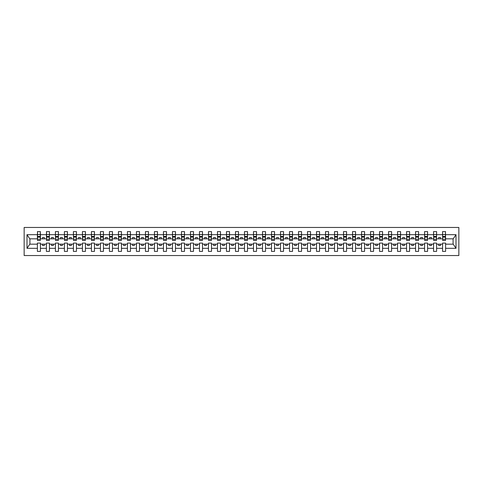 <?xml version="1.0" encoding="UTF-8"?>
<svg xmlns="http://www.w3.org/2000/svg" width="483" height="483" viewBox="0 0 483 483"><rect width="100%" height="100%" fill="white"/><g stroke="black" fill="none" stroke-linecap="round" stroke-linejoin="round"><path stroke-width="0.72" d="M24.15 255.543L458.85 255.543L458.85 227.457L24.15 227.457L24.15 255.543M445.453 239.918L445.598 238.837L453.235 238.837L456 234.678L456 248.322L445.598 248.322L445.598 243.082L442.573 243.082L442.573 244.163L436.596 244.163L436.596 243.082L433.565 243.082L433.565 244.163L427.588 244.163L427.588 243.082L424.563 243.082L424.563 244.163L418.586 244.163L418.586 243.082L415.561 243.082L415.561 244.163L409.584 244.163L409.584 243.082L406.559 243.082L406.559 244.163L400.576 244.163L400.576 243.082L397.551 243.082L397.551 244.163L391.574 244.163L391.574 243.082L388.549 243.082L388.549 244.163L382.572 244.163L382.572 243.082L379.547 243.082L379.547 244.163L373.564 244.163L373.564 243.082L370.539 243.082L370.539 244.163L364.562 244.163L364.562 243.082L361.538 243.082L361.538 244.163L355.56 244.163L355.56 243.082L352.536 243.082L352.536 244.163L346.553 244.163L346.553 243.082L343.528 243.082L343.528 244.163L337.551 244.163L337.551 243.082L334.526 243.082L334.526 244.163L328.549 244.163L328.549 243.082L325.524 243.082L325.524 244.163L319.547 244.163L319.547 243.082L316.522 243.082L316.522 244.163L310.539 244.163L310.539 243.082L307.514 243.082L307.514 244.163L301.537 244.163L301.537 243.082L298.512 243.082L298.512 244.163L292.535 244.163L292.535 243.082L289.51 243.082L289.51 244.163L283.527 244.163L283.527 243.082L280.502 243.082L280.502 244.163L274.525 244.163L274.525 243.082L271.5 243.082L271.5 244.163L265.523 244.163L265.523 243.082L262.498 243.082L262.498 244.163L256.515 244.163L256.515 243.082L253.49 243.082L253.49 244.163L247.513 244.163L247.513 243.082L244.489 243.082L244.489 244.163L238.511 244.163L238.511 243.082L235.487 243.082L235.487 244.163L229.51 244.163L229.51 243.082L226.485 243.082L226.485 244.163L220.502 244.163L220.502 243.082L217.477 243.082L217.477 244.163L211.5 244.163L211.5 243.082L208.475 243.082L208.475 244.163L202.498 244.163L202.498 243.082L199.473 243.082L199.473 244.163L193.49 244.163L193.49 243.082L190.465 243.082L190.465 244.163L184.488 244.163L184.488 243.082L181.463 243.082L181.463 244.163L175.486 244.163L175.486 243.082L172.461 243.082L172.461 244.163L166.478 244.163L166.478 243.082L163.453 243.082L163.453 244.163L157.476 244.163L157.476 243.082L154.451 243.082L154.451 244.163L148.474 244.163L148.474 243.082L145.449 243.082L145.449 244.163L139.472 244.163L139.472 243.082L136.447 243.082L136.447 244.163L130.464 244.163L130.464 243.082L127.44 243.082L127.44 244.163L121.462 244.163L121.462 243.082L118.438 243.082L118.438 244.163L112.461 244.163L112.461 243.082L109.436 243.082L109.436 244.163L103.453 244.163L103.453 243.082L100.428 243.082L100.428 244.163L94.451 244.163L94.451 243.082L91.426 243.082L91.426 244.163L85.449 244.163L85.449 243.082L82.424 243.082L82.424 244.163L76.441 244.163L76.441 243.082L73.416 243.082L73.416 244.163L67.439 244.163L67.439 243.082L64.414 243.082L64.414 244.163L58.437 244.163L58.437 243.082L55.412 243.082L55.412 244.163L49.435 244.163L49.435 243.082L46.404 243.082L46.404 244.163L40.427 244.163L40.427 243.082L37.402 243.082L37.402 244.163L29.765 244.163L27 248.322L27 234.678L29.765 238.837L37.402 238.837L37.402 234.678L27 234.678M445.598 248.322L445.598 251.401L442.573 251.401L442.573 244.163M442.573 248.322L436.596 248.322L436.596 251.401L433.565 251.401L433.565 244.163M436.596 248.322L436.596 244.163M433.565 248.322L427.588 248.322L427.588 251.401L424.563 251.401L424.563 244.163M427.588 248.322L427.588 244.163M424.563 248.322L418.586 248.322L418.586 251.401L415.561 251.401L415.561 244.163M418.586 248.322L418.586 244.163M415.561 248.322L409.584 248.322L409.584 251.401L406.559 251.401L406.559 244.163M409.584 248.322L409.584 244.163M406.559 248.322L400.576 248.322L400.576 251.401L397.551 251.401L397.551 244.163M400.576 248.322L400.576 244.163M397.551 248.322L391.574 248.322L391.574 251.401L388.549 251.401L388.549 244.163M391.574 248.322L391.574 244.163M388.549 248.322L382.572 248.322L382.572 251.401L379.547 251.401L379.547 244.163M382.572 248.322L382.572 244.163M379.547 248.322L373.564 248.322L373.564 251.401L370.539 251.401L370.539 244.163M373.564 248.322L373.564 244.163M370.539 248.322L364.562 248.322L364.562 251.401L361.538 251.401L361.538 244.163M364.562 248.322L364.562 244.163M361.538 248.322L355.56 248.322L355.56 251.401L352.536 251.401L352.536 244.163M355.56 248.322L355.56 244.163M352.536 248.322L346.553 248.322L346.553 251.401L343.528 251.401L343.528 244.163M346.553 248.322L346.553 244.163M343.528 248.322L337.551 248.322L337.551 251.401L334.526 251.401L334.526 244.163M337.551 248.322L337.551 244.163M334.526 248.322L328.549 248.322L328.549 251.401L325.524 251.401L325.524 244.163M328.549 248.322L328.549 244.163M325.524 248.322L319.547 248.322L319.547 251.401L316.522 251.401L316.522 244.163M319.547 248.322L319.547 244.163M316.522 248.322L310.539 248.322L310.539 251.401L307.514 251.401L307.514 244.163M310.539 248.322L310.539 244.163M307.514 248.322L301.537 248.322L301.537 251.401L298.512 251.401L298.512 244.163M301.537 248.322L301.537 244.163M298.512 248.322L292.535 248.322L292.535 251.401L289.51 251.401L289.51 244.163M292.535 248.322L292.535 244.163M289.51 248.322L283.527 248.322L283.527 251.401L280.502 251.401L280.502 244.163M283.527 248.322L283.527 244.163M280.502 248.322L274.525 248.322L274.525 251.401L271.5 251.401L271.5 244.163M274.525 248.322L274.525 244.163M271.5 248.322L265.523 248.322L265.523 251.401L262.498 251.401L262.498 244.163M265.523 248.322L265.523 244.163M262.498 248.322L256.515 248.322L256.515 251.401L253.49 251.401L253.49 244.163M256.515 248.322L256.515 244.163M253.49 248.322L247.513 248.322L247.513 251.401L244.489 251.401L244.489 244.163M247.513 248.322L247.513 244.163M244.489 248.322L238.511 248.322L238.511 251.401L235.487 251.401L235.487 244.163M238.511 248.322L238.511 244.163M235.487 248.322L229.51 248.322L229.51 251.401L226.485 251.401L226.485 244.163M229.51 248.322L229.51 244.163M226.485 248.322L220.502 248.322L220.502 251.401L217.477 251.401L217.477 244.163M220.502 248.322L220.502 244.163M217.477 248.322L211.5 248.322L211.5 251.401L208.475 251.401L208.475 244.163M211.5 248.322L211.5 244.163M208.475 248.322L202.498 248.322L202.498 251.401L199.473 251.401L199.473 244.163M202.498 248.322L202.498 244.163M199.473 248.322L193.49 248.322L193.49 251.401L190.465 251.401L190.465 244.163M193.49 248.322L193.49 244.163M190.465 248.322L184.488 248.322L184.488 251.401L181.463 251.401L181.463 244.163M184.488 248.322L184.488 244.163M181.463 248.322L175.486 248.322L175.486 251.401L172.461 251.401L172.461 244.163M175.486 248.322L175.486 244.163M172.461 248.322L166.478 248.322L166.478 251.401L163.453 251.401L163.453 244.163M166.478 248.322L166.478 244.163M163.453 248.322L157.476 248.322L157.476 251.401L154.451 251.401L154.451 244.163M157.476 248.322L157.476 244.163M154.451 248.322L148.474 248.322L148.474 251.401L145.449 251.401L145.449 244.163M148.474 248.322L148.474 244.163M145.449 248.322L139.472 248.322L139.472 251.401L136.447 251.401L136.447 244.163M139.472 248.322L139.472 244.163M136.447 248.322L130.464 248.322L130.464 251.401L127.44 251.401L127.44 244.163M130.464 248.322L130.464 244.163M127.44 248.322L121.462 248.322L121.462 251.401L118.438 251.401L118.438 244.163M121.462 248.322L121.462 244.163M118.438 248.322L112.461 248.322L112.461 251.401L109.436 251.401L109.436 244.163M112.461 248.322L112.461 244.163M109.436 248.322L103.453 248.322L103.453 251.401L100.428 251.401L100.428 244.163M103.453 248.322L103.453 244.163M100.428 248.322L94.451 248.322L94.451 251.401L91.426 251.401L91.426 244.163M94.451 248.322L94.451 244.163M91.426 248.322L85.449 248.322L85.449 251.401L82.424 251.401L82.424 244.163M85.449 248.322L85.449 244.163M82.424 248.322L76.441 248.322L76.441 251.401L73.416 251.401L73.416 244.163M76.441 248.322L76.441 244.163M73.416 248.322L67.439 248.322L67.439 251.401L64.414 251.401L64.414 244.163M67.439 248.322L67.439 244.163M64.414 248.322L58.437 248.322L58.437 251.401L55.412 251.401L55.412 244.163M58.437 248.322L58.437 244.163M55.412 248.322L49.435 248.322L49.435 251.401L46.404 251.401L46.404 244.163M49.435 248.322L49.435 244.163M442.718 239.284L445.453 239.284L445.453 240.528L442.718 240.528L442.573 231.599L442.573 234.678L436.596 234.678L436.451 239.918M442.718 239.918L442.573 234.678M433.71 239.284L436.451 239.284L436.451 240.528L433.71 240.528L433.565 231.599L433.565 234.678L427.588 234.678L427.443 239.918M433.71 239.918L433.565 234.678M424.708 239.284L427.443 239.284L427.443 240.528L424.708 240.528L424.563 231.599L424.563 234.678L418.586 234.678L418.441 239.918M424.708 239.918L424.563 234.678M415.706 239.284L418.441 239.284L418.441 240.528L415.706 240.528L415.561 231.599L415.561 234.678L409.584 234.678L409.439 239.918M415.706 239.918L415.561 234.678M406.698 239.284L409.439 239.284L409.439 240.528L406.698 240.528L406.559 231.599L406.559 234.678L400.576 234.678L400.431 239.918M406.698 239.918L406.559 234.678M397.696 239.284L400.431 239.284L400.431 240.528L397.696 240.528L397.551 231.599L397.551 234.678L391.574 234.678L391.429 239.918M397.696 239.918L397.551 234.678M388.694 239.284L391.429 239.284L391.429 240.528L388.694 240.528L388.549 231.599L388.549 234.678L382.572 234.678L382.427 239.918M388.694 239.918L388.549 234.678M379.686 239.284L382.427 239.284L382.427 240.528L379.686 240.528L379.547 231.599L379.547 234.678L373.564 234.678L373.425 239.918M379.686 239.918L379.547 234.678M370.684 239.284L373.425 239.284L373.425 240.528L370.684 240.528L370.539 231.599L370.539 234.678L364.562 234.678L364.417 239.918M370.684 239.918L370.539 234.678M361.682 239.284L364.417 239.284L364.417 240.528L361.682 240.528L361.538 231.599L361.538 234.678L355.56 234.678L355.416 239.918M361.682 239.918L361.538 234.678M352.681 239.284L355.416 239.284L355.416 240.528L352.681 240.528L352.536 231.599L352.536 234.678L346.553 234.678L346.414 239.918M352.681 239.918L352.536 234.678M343.673 239.284L346.414 239.284L346.414 240.528L343.673 240.528L343.528 231.599L343.528 234.678L337.551 234.678L337.406 239.918M343.673 239.918L343.528 234.678M334.671 239.284L337.406 239.284L337.406 240.528L334.671 240.528L334.526 231.599L334.526 234.678L328.549 234.678L328.404 239.918M334.671 239.918L334.526 234.678M325.669 239.284L328.404 239.284L328.404 240.528L325.669 240.528L325.524 231.599L325.524 234.678L319.547 234.678L319.402 239.918M325.669 239.918L325.524 234.678M316.661 239.284L319.402 239.284L319.402 240.528L316.661 240.528L316.522 231.599L316.522 234.678L310.539 234.678L310.394 239.918M316.661 239.918L316.522 234.678M307.659 239.284L310.394 239.284L310.394 240.528L307.659 240.528L307.514 231.599L307.514 234.678L301.537 234.678L301.392 239.918M307.659 239.918L307.514 234.678M298.657 239.284L301.392 239.284L301.392 240.528L298.657 240.528L298.512 231.599L298.512 234.678L292.535 234.678L292.39 239.918M298.657 239.918L298.512 234.678M289.649 239.284L292.39 239.284L292.39 240.528L289.649 240.528L289.51 231.599L289.51 234.678L283.527 234.678L283.388 239.918M289.649 239.918L289.51 234.678M280.647 239.284L283.388 239.284L283.388 240.528L280.647 240.528L280.502 231.599L280.502 234.678L274.525 234.678L274.38 239.918M280.647 239.918L280.502 234.678M271.645 239.284L274.38 239.284L274.38 240.528L271.645 240.528L271.5 231.599L271.5 234.678L265.523 234.678L265.378 239.918M271.645 239.918L271.5 234.678M262.643 239.284L265.378 239.284L265.378 240.528L262.643 240.528L262.498 231.599L262.498 234.678L256.515 234.678L256.376 239.918M262.643 239.918L262.498 234.678M253.635 239.284L256.376 239.284L256.376 240.528L253.635 240.528L253.49 231.599L253.49 234.678L247.513 234.678L247.368 239.918M253.635 239.918L253.49 234.678M244.633 239.284L247.368 239.284L247.368 240.528L244.633 240.528L244.489 231.599L244.489 234.678L238.511 234.678L238.367 239.918M244.633 239.918L244.489 234.678M235.632 239.284L238.367 239.284L238.367 240.528L235.632 240.528L235.487 231.599L235.487 234.678L229.51 234.678L229.365 239.918M235.632 239.918L235.487 234.678M226.624 239.284L229.365 239.284L229.365 240.528L226.624 240.528L226.485 231.599L226.485 234.678L220.502 234.678L220.357 239.918M226.624 239.918L226.485 234.678M217.622 239.284L220.357 239.284L220.357 240.528L217.622 240.528L217.477 231.599L217.477 234.678L211.5 234.678L211.355 239.918M217.622 239.918L217.477 234.678M208.62 239.284L211.355 239.284L211.355 240.528L208.62 240.528L208.475 231.599L208.475 234.678L202.498 234.678L202.353 239.918M208.62 239.918L208.475 234.678M199.612 239.284L202.353 239.284L202.353 240.528L199.612 240.528L199.473 231.599L199.473 234.678L193.49 234.678L193.351 239.918M199.612 239.918L199.473 234.678M190.61 239.284L193.351 239.284L193.351 240.528L190.61 240.528L190.465 231.599L190.465 234.678L184.488 234.678L184.343 239.918M190.61 239.918L190.465 234.678M181.608 239.284L184.343 239.284L184.343 240.528L181.608 240.528L181.463 231.599L181.463 234.678L175.486 234.678L175.341 239.918M181.608 239.918L181.463 234.678M172.606 239.284L175.341 239.284L175.341 240.528L172.606 240.528L172.461 231.599L172.461 234.678L166.478 234.678L166.339 239.918M172.606 239.918L172.461 234.678M163.598 239.284L166.339 239.284L166.339 240.528L163.598 240.528L163.453 231.599L163.453 234.678L157.476 234.678L157.331 239.918M163.598 239.918L163.453 234.678M154.596 239.284L157.331 239.284L157.331 240.528L154.596 240.528L154.451 231.599L154.451 234.678L148.474 234.678L148.329 239.918M154.596 239.918L154.451 234.678M145.594 239.284L148.329 239.284L148.329 240.528L145.594 240.528L145.449 231.599L145.449 234.678L139.472 234.678L139.327 239.918M145.594 239.918L145.449 234.678M136.586 239.284L139.327 239.284L139.327 240.528L136.586 240.528L136.447 231.599L136.447 234.678L130.464 234.678L130.319 239.918M136.586 239.918L136.447 234.678M127.584 239.284L130.319 239.284L130.319 240.528L127.584 240.528L127.44 231.599L127.44 234.678L121.462 234.678L121.318 239.918M127.584 239.918L127.44 234.678M118.583 239.284L121.318 239.284L121.318 240.528L118.583 240.528L118.438 231.599L118.438 234.678L112.461 234.678L112.316 239.918M118.583 239.918L118.438 234.678M109.575 239.284L112.316 239.284L112.316 240.528L109.575 240.528L109.436 231.599L109.436 234.678L103.453 234.678L103.314 239.918M109.575 239.918L109.436 234.678M100.573 239.284L103.314 239.284L103.314 240.528L100.573 240.528L100.428 231.599L100.428 234.678L94.451 234.678L94.306 239.918M100.573 239.918L100.428 234.678M91.571 239.284L94.306 239.284L94.306 240.528L91.571 240.528L91.426 231.599L91.426 234.678L85.449 234.678L85.304 239.918M91.571 239.918L91.426 234.678M82.569 239.284L85.304 239.284L85.304 240.528L82.569 240.528L82.424 231.599L82.424 234.678L76.441 234.678L76.302 239.918M82.569 239.918L82.424 234.678M73.561 239.284L76.302 239.284L76.302 240.528L73.561 240.528L73.416 231.599L73.416 234.678L67.439 234.678L67.294 239.918M73.561 239.918L73.416 234.678M64.559 239.284L67.294 239.284L67.294 240.528L64.559 240.528L64.414 231.599L64.414 234.678L58.437 234.678L58.292 239.918M64.559 239.918L64.414 234.678M55.557 239.284L58.292 239.284L58.292 240.528L55.557 240.528L55.412 231.599L55.412 234.678L49.435 234.678L49.29 239.918M55.557 239.918L55.412 234.678M46.549 239.284L49.29 239.284L49.29 240.528L46.549 240.528L46.549 231.599L46.404 234.678L40.427 234.678L40.282 231.599L40.282 240.528L37.547 240.528L37.547 237.147L40.282 237.147M46.549 239.918L46.404 234.678M46.404 248.322L40.427 248.322L40.427 251.401L37.402 251.401L37.402 244.163M40.427 248.322L40.427 244.163M37.547 237.147L37.547 231.599L37.402 234.678M37.402 238.837L37.547 239.918M445.598 238.837L445.453 231.599L445.453 239.284M433.565 231.599L436.596 231.599L436.596 234.678M424.563 231.599L427.588 231.599L427.588 234.678M415.561 231.599L418.586 231.599L418.586 234.678M406.559 231.599L409.584 231.599L409.584 234.678M397.551 231.599L400.576 231.599L400.576 234.678M388.549 231.599L391.574 231.599L391.574 234.678M379.547 231.599L382.572 231.599L382.572 234.678M370.539 231.599L373.564 231.599L373.564 234.678M361.538 231.599L364.562 231.599L364.562 234.678M352.536 231.599L355.56 231.599L355.56 234.678M343.528 231.599L346.553 231.599L346.553 234.678M334.526 231.599L337.551 231.599L337.551 234.678M325.524 231.599L328.549 231.599L328.549 234.678M316.522 231.599L319.547 231.599L319.547 234.678M307.514 231.599L310.539 231.599L310.539 234.678M298.512 231.599L301.537 231.599L301.537 234.678M289.51 231.599L292.535 231.599L292.535 234.678M280.502 231.599L283.527 231.599L283.527 234.678M271.5 231.599L274.525 231.599L274.525 234.678M262.498 231.599L265.523 231.599L265.523 234.678M253.49 231.599L256.515 231.599L256.515 234.678M244.489 231.599L247.513 231.599L247.513 234.678M235.487 231.599L238.511 231.599L238.511 234.678M226.485 231.599L229.51 231.599L229.51 234.678M217.477 231.599L220.502 231.599L220.502 234.678M208.475 231.599L211.5 231.599L211.5 234.678M199.473 231.599L202.498 231.599L202.498 234.678M190.465 231.599L193.49 231.599L193.49 234.678M181.463 231.599L184.488 231.599L184.488 234.678M172.461 231.599L175.486 231.599L175.486 234.678M163.453 231.599L166.478 231.599L166.478 234.678M154.451 231.599L157.476 231.599L157.476 234.678M145.449 231.599L148.474 231.599L148.474 234.678M136.447 231.599L139.472 231.599L139.472 234.678M127.44 231.599L130.464 231.599L130.464 234.678M118.438 231.599L121.462 231.599L121.462 234.678M109.436 231.599L112.461 231.599L112.461 234.678M100.428 231.599L103.453 231.599L103.453 234.678M91.426 231.599L94.451 231.599L94.451 234.678M82.424 231.599L85.449 231.599L85.449 234.678M73.416 231.599L76.441 231.599L76.441 234.678M64.414 231.599L67.439 231.599L67.439 234.678M55.412 231.599L58.437 231.599L58.437 234.678M46.404 231.599L49.435 231.599L49.435 234.678M456 234.678L445.598 234.678M37.402 248.322L27 248.322M37.402 231.599L40.427 231.599M442.573 231.599L445.598 231.599M442.573 238.837L440.484 238.837L440.484 237.467L438.679 237.467L438.679 238.837L440.484 238.837M438.679 238.837L436.596 238.837M438.679 244.163L438.679 245.533L440.484 245.533L440.484 244.163M433.565 238.837L431.476 238.837L431.476 237.467L429.677 237.467L429.677 238.837L431.476 238.837M429.677 238.837L427.588 238.837M429.677 244.163L429.677 245.533L431.476 245.533L431.476 244.163M424.563 238.837L422.474 238.837L422.474 237.467L420.675 237.467L420.675 238.837L422.474 238.837M420.675 238.837L418.586 238.837M420.675 244.163L420.675 245.533L422.474 245.533L422.474 244.163M415.561 238.837L413.472 238.837L413.472 237.467L411.673 237.467L411.673 238.837L413.472 238.837M411.673 238.837L409.584 238.837M411.673 244.163L411.673 245.533L413.472 245.533L413.472 244.163M406.559 238.837L404.47 238.837L404.47 237.467L402.665 237.467L402.665 238.837L404.47 238.837M402.665 238.837L400.576 238.837M402.665 244.163L402.665 245.533L404.47 245.533L404.47 244.163M397.551 238.837L395.462 238.837L395.462 237.467L393.663 237.467L393.663 238.837L395.462 238.837M393.663 238.837L391.574 238.837M393.663 244.163L393.663 245.533L395.462 245.533L395.462 244.163M388.549 238.837L386.46 238.837L386.46 237.467L384.661 237.467L384.661 238.837L386.46 238.837M384.661 238.837L382.572 238.837M384.661 244.163L384.661 245.533L386.46 245.533L386.46 244.163M379.547 238.837L377.458 238.837L377.458 237.467L375.653 237.467L375.653 238.837L377.458 238.837M375.653 238.837L373.564 238.837M375.653 244.163L375.653 245.533L377.458 245.533L377.458 244.163M370.539 238.837L368.451 238.837L368.451 237.467L366.651 237.467L366.651 238.837L368.451 238.837M366.651 238.837L364.562 238.837M366.651 244.163L366.651 245.533L368.451 245.533L368.451 244.163M361.538 238.837L359.449 238.837L359.449 237.467L357.649 237.467L357.649 238.837L359.449 238.837M357.649 238.837L355.56 238.837M357.649 244.163L357.649 245.533L359.449 245.533L359.449 244.163M352.536 238.837L350.447 238.837L350.447 237.467L348.641 237.467L348.641 238.837L350.447 238.837M348.641 238.837L346.553 238.837M348.641 244.163L348.641 245.533L350.447 245.533L350.447 244.163M343.528 238.837L341.439 238.837L341.439 237.467L339.64 237.467L339.64 238.837L341.439 238.837M339.64 238.837L337.551 238.837M339.64 244.163L339.64 245.533L341.439 245.533L341.439 244.163M334.526 238.837L332.437 238.837L332.437 237.467L330.638 237.467L330.638 238.837L332.437 238.837M330.638 238.837L328.549 238.837M330.638 244.163L330.638 245.533L332.437 245.533L332.437 244.163M325.524 238.837L323.435 238.837L323.435 237.467L321.636 237.467L321.636 238.837L323.435 238.837M321.636 238.837L319.547 238.837M321.636 244.163L321.636 245.533L323.435 245.533L323.435 244.163M316.522 238.837L314.433 238.837L314.433 237.467L312.628 237.467L312.628 238.837L314.433 238.837M312.628 238.837L310.539 238.837M312.628 244.163L312.628 245.533L314.433 245.533L314.433 244.163M307.514 238.837L305.425 238.837L305.425 237.467L303.626 237.467L303.626 238.837L305.425 238.837M303.626 238.837L301.537 238.837M303.626 244.163L303.626 245.533L305.425 245.533L305.425 244.163M298.512 238.837L296.423 238.837L296.423 237.467L294.624 237.467L294.624 238.837L296.423 238.837M294.624 238.837L292.535 238.837M294.624 244.163L294.624 245.533L296.423 245.533L296.423 244.163M289.51 238.837L287.421 238.837L287.421 237.467L285.616 237.467L285.616 238.837L287.421 238.837M285.616 238.837L283.527 238.837M285.616 244.163L285.616 245.533L287.421 245.533L287.421 244.163M280.502 238.837L278.413 238.837L278.413 237.467L276.614 237.467L276.614 238.837L278.413 238.837M276.614 238.837L274.525 238.837M276.614 244.163L276.614 245.533L278.413 245.533L278.413 244.163M271.5 238.837L269.411 238.837L269.411 237.467L267.612 237.467L267.612 238.837L269.411 238.837M267.612 238.837L265.523 238.837M267.612 244.163L267.612 245.533L269.411 245.533L269.411 244.163M262.498 238.837L260.409 238.837L260.409 237.467L258.604 237.467L258.604 238.837L260.409 238.837M258.604 238.837L256.515 238.837M258.604 244.163L258.604 245.533L260.409 245.533L260.409 244.163M253.49 238.837L251.401 238.837L251.401 237.467L249.602 237.467L249.602 238.837L251.401 238.837M249.602 238.837L247.513 238.837M249.602 244.163L249.602 245.533L251.401 245.533L251.401 244.163M244.489 238.837L242.4 238.837L242.4 237.467L240.6 237.467L240.6 238.837L242.4 238.837M240.6 238.837L238.511 238.837M240.6 244.163L240.6 245.533L242.4 245.533L242.4 244.163M235.487 238.837L233.398 238.837L233.398 237.467L231.599 237.467L231.599 238.837L233.398 238.837M231.599 238.837L229.51 238.837M231.599 244.163L231.599 245.533L233.398 245.533L233.398 244.163M226.485 238.837L224.396 238.837L224.396 237.467L222.591 237.467L222.591 238.837L224.396 238.837M222.591 238.837L220.502 238.837M222.591 244.163L222.591 245.533L224.396 245.533L224.396 244.163M217.477 238.837L215.388 238.837L215.388 237.467L213.589 237.467L213.589 238.837L215.388 238.837M213.589 238.837L211.5 238.837M213.589 244.163L213.589 245.533L215.388 245.533L215.388 244.163M208.475 238.837L206.386 238.837L206.386 237.467L204.587 237.467L204.587 238.837L206.386 238.837M204.587 238.837L202.498 238.837M204.587 244.163L204.587 245.533L206.386 245.533L206.386 244.163M199.473 238.837L197.384 238.837L197.384 237.467L195.579 237.467L195.579 238.837L197.384 238.837M195.579 238.837L193.49 238.837M195.579 244.163L195.579 245.533L197.384 245.533L197.384 244.163M190.465 238.837L188.376 238.837L188.376 237.467L186.577 237.467L186.577 238.837L188.376 238.837M186.577 238.837L184.488 238.837M186.577 244.163L186.577 245.533L188.376 245.533L188.376 244.163M181.463 238.837L179.374 238.837L179.374 237.467L177.575 237.467L177.575 238.837L179.374 238.837M177.575 238.837L175.486 238.837M177.575 244.163L177.575 245.533L179.374 245.533L179.374 244.163M172.461 238.837L170.372 238.837L170.372 237.467L168.567 237.467L168.567 238.837L170.372 238.837M168.567 238.837L166.478 238.837M168.567 244.163L168.567 245.533L170.372 245.533L170.372 244.163M163.453 238.837L161.364 238.837L161.364 237.467L159.565 237.467L159.565 238.837L161.364 238.837M159.565 238.837L157.476 238.837M159.565 244.163L159.565 245.533L161.364 245.533L161.364 244.163M154.451 238.837L152.362 238.837L152.362 237.467L150.563 237.467L150.563 238.837L152.362 238.837M150.563 238.837L148.474 238.837M150.563 244.163L150.563 245.533L152.362 245.533L152.362 244.163M145.449 238.837L143.36 238.837L143.36 237.467L141.561 237.467L141.561 238.837L143.36 238.837M141.561 238.837L139.472 238.837M141.561 244.163L141.561 245.533L143.36 245.533L143.36 244.163M136.447 238.837L134.359 238.837L134.359 237.467L132.553 237.467L132.553 238.837L134.359 238.837M132.553 238.837L130.464 238.837M132.553 244.163L132.553 245.533L134.359 245.533L134.359 244.163M127.44 238.837L125.351 238.837L125.351 237.467L123.551 237.467L123.551 238.837L125.351 238.837M123.551 238.837L121.462 238.837M123.551 244.163L123.551 245.533L125.351 245.533L125.351 244.163M118.438 238.837L116.349 238.837L116.349 237.467L114.549 237.467L114.549 238.837L116.349 238.837M114.549 238.837L112.461 238.837M114.549 244.163L114.549 245.533L116.349 245.533L116.349 244.163M109.436 238.837L107.347 238.837L107.347 237.467L105.542 237.467L105.542 238.837L107.347 238.837M105.542 238.837L103.453 238.837M105.542 244.163L105.542 245.533L107.347 245.533L107.347 244.163M100.428 238.837L98.339 238.837L98.339 237.467L96.54 237.467L96.54 238.837L98.339 238.837M96.54 238.837L94.451 238.837M96.54 244.163L96.54 245.533L98.339 245.533L98.339 244.163M91.426 238.837L89.337 238.837L89.337 237.467L87.538 237.467L87.538 238.837L89.337 238.837M87.538 238.837L85.449 238.837M87.538 244.163L87.538 245.533L89.337 245.533L89.337 244.163M82.424 238.837L80.335 238.837L80.335 237.467L78.53 237.467L78.53 238.837L80.335 238.837M78.53 238.837L76.441 238.837M78.53 244.163L78.53 245.533L80.335 245.533L80.335 244.163M73.416 238.837L71.327 238.837L71.327 237.467L69.528 237.467L69.528 238.837L71.327 238.837M69.528 238.837L67.439 238.837M69.528 244.163L69.528 245.533L71.327 245.533L71.327 244.163M64.414 238.837L62.325 238.837L62.325 237.467L60.526 237.467L60.526 238.837L62.325 238.837M60.526 238.837L58.437 238.837M60.526 244.163L60.526 245.533L62.325 245.533L62.325 244.163M55.412 238.837L53.323 238.837L53.323 237.467L51.524 237.467L51.524 238.837L53.323 238.837M51.524 238.837L49.435 238.837M51.524 244.163L51.524 245.533L53.323 245.533L53.323 244.163M46.404 238.837L44.321 238.837L44.321 237.467L42.516 237.467L42.516 238.837L44.321 238.837M42.516 238.837L40.427 238.837L40.427 234.678M42.516 244.163L42.516 245.533L44.321 245.533L44.321 244.163M40.427 238.837L40.282 239.918M456 248.322L453.235 244.163L445.598 244.163M29.91 238.837L29.91 244.163M453.09 244.163L453.09 238.837M37.547 236.441L40.282 236.441M49.435 231.599L49.29 239.284M46.549 237.147L49.29 237.147M46.549 236.441L49.29 236.441M58.437 231.599L58.292 239.284M55.557 237.147L58.292 237.147M55.557 236.441L58.292 236.441M67.439 231.599L67.294 239.284M64.559 237.147L67.294 237.147M64.559 236.441L67.294 236.441M76.441 231.599L76.302 239.284M73.561 237.147L76.302 237.147M73.561 236.441L76.302 236.441M85.449 231.599L85.304 239.284M82.569 237.147L85.304 237.147M82.569 236.441L85.304 236.441M94.451 231.599L94.306 239.284M91.571 237.147L94.306 237.147M91.571 236.441L94.306 236.441M103.453 231.599L103.314 239.284M100.573 237.147L103.314 237.147M100.573 236.441L103.314 236.441M112.461 231.599L112.316 239.284M109.575 237.147L112.316 237.147M109.575 236.441L112.316 236.441M121.462 231.599L121.318 239.284M118.583 237.147L121.318 237.147M118.583 236.441L121.318 236.441M130.464 231.599L130.319 239.284M127.584 237.147L130.319 237.147M127.584 236.441L130.319 236.441M139.472 231.599L139.327 239.284M136.586 237.147L139.327 237.147M136.586 236.441L139.327 236.441M148.474 231.599L148.329 239.284M145.594 237.147L148.329 237.147M145.594 236.441L148.329 236.441M157.476 231.599L157.331 239.284M154.596 237.147L157.331 237.147M154.596 236.441L157.331 236.441M166.478 231.599L166.339 239.284M163.598 237.147L166.339 237.147M163.598 236.441L166.339 236.441M175.486 231.599L175.341 239.284M172.606 237.147L175.341 237.147M172.606 236.441L175.341 236.441M184.488 231.599L184.343 239.284M181.608 237.147L184.343 237.147M181.608 236.441L184.343 236.441M193.49 231.599L193.351 239.284M190.61 237.147L193.351 237.147M190.61 236.441L193.351 236.441M202.498 231.599L202.353 239.284M199.612 237.147L202.353 237.147M199.612 236.441L202.353 236.441M211.5 231.599L211.355 239.284M208.62 237.147L211.355 237.147M208.62 236.441L211.355 236.441M220.502 231.599L220.357 239.284M217.622 237.147L220.357 237.147M217.622 236.441L220.357 236.441M229.51 231.599L229.365 239.284M226.624 237.147L229.365 237.147M226.624 236.441L229.365 236.441M238.511 231.599L238.367 239.284M235.632 237.147L238.367 237.147M235.632 236.441L238.367 236.441M247.513 231.599L247.368 239.284M244.633 237.147L247.368 237.147M244.633 236.441L247.368 236.441M256.515 231.599L256.376 239.284M253.635 237.147L256.376 237.147M253.635 236.441L256.376 236.441M265.523 231.599L265.378 239.284M262.643 237.147L265.378 237.147M262.643 236.441L265.378 236.441M274.525 231.599L274.38 239.284M271.645 237.147L274.38 237.147M271.645 236.441L274.38 236.441M283.527 231.599L283.388 239.284M280.647 237.147L283.388 237.147M280.647 236.441L283.388 236.441M292.535 231.599L292.39 239.284M289.649 237.147L292.39 237.147M289.649 236.441L292.39 236.441M301.537 231.599L301.392 239.284M298.657 237.147L301.392 237.147M298.657 236.441L301.392 236.441M310.539 231.599L310.394 239.284M307.659 237.147L310.394 237.147M307.659 236.441L310.394 236.441M319.547 231.599L319.402 239.284M316.661 237.147L319.402 237.147M316.661 236.441L319.402 236.441M328.549 231.599L328.404 239.284M325.669 237.147L328.404 237.147M325.669 236.441L328.404 236.441M337.551 231.599L337.406 239.284M334.671 237.147L337.406 237.147M334.671 236.441L337.406 236.441M346.553 231.599L346.414 239.284M343.673 237.147L346.414 237.147M343.673 236.441L346.414 236.441M355.56 231.599L355.416 239.284M352.681 237.147L355.416 237.147M352.681 236.441L355.416 236.441M364.562 231.599L364.417 239.284M361.682 237.147L364.417 237.147M361.682 236.441L364.417 236.441M373.564 231.599L373.425 239.284M370.684 237.147L373.425 237.147M370.684 236.441L373.425 236.441M382.572 231.599L382.427 239.284M379.686 237.147L382.427 237.147M379.686 236.441L382.427 236.441M391.574 231.599L391.429 239.284M388.694 237.147L391.429 237.147M388.694 236.441L391.429 236.441M400.576 231.599L400.431 239.284M397.696 237.147L400.431 237.147M397.696 236.441L400.431 236.441M409.584 231.599L409.439 239.284M406.698 237.147L409.439 237.147M406.698 236.441L409.439 236.441M418.586 231.599L418.441 239.284M415.706 237.147L418.441 237.147M415.706 236.441L418.441 236.441M427.588 231.599L427.443 239.284M424.708 237.147L427.443 237.147M424.708 236.441L427.443 236.441M436.596 231.599L436.451 239.284M433.71 237.147L436.451 237.147M433.71 236.441L436.451 236.441M442.718 237.147L445.453 237.147M442.718 236.441L445.453 236.441M37.547 239.284L40.282 239.284M37.547 234.545L40.282 234.545M46.549 234.545L49.29 234.545M55.557 234.545L58.292 234.545M64.559 234.545L67.294 234.545M73.561 234.545L76.302 234.545M82.569 234.545L85.304 234.545M91.571 234.545L94.306 234.545M100.573 234.545L103.314 234.545M109.575 234.545L112.316 234.545M118.583 234.545L121.318 234.545M127.584 234.545L130.319 234.545M136.586 234.545L139.327 234.545M145.594 234.545L148.329 234.545M154.596 234.545L157.331 234.545M163.598 234.545L166.339 234.545M172.606 234.545L175.341 234.545M181.608 234.545L184.343 234.545M190.61 234.545L193.351 234.545M199.612 234.545L202.353 234.545M208.62 234.545L211.355 234.545M217.622 234.545L220.357 234.545M226.624 234.545L229.365 234.545M235.632 234.545L238.367 234.545M244.633 234.545L247.368 234.545M253.635 234.545L256.376 234.545M262.643 234.545L265.378 234.545M271.645 234.545L274.38 234.545M280.647 234.545L283.388 234.545M289.649 234.545L292.39 234.545M298.657 234.545L301.392 234.545M307.659 234.545L310.394 234.545M316.661 234.545L319.402 234.545M325.669 234.545L328.404 234.545M334.671 234.545L337.406 234.545M343.673 234.545L346.414 234.545M352.681 234.545L355.416 234.545M361.682 234.545L364.417 234.545M370.684 234.545L373.425 234.545M379.686 234.545L382.427 234.545M388.694 234.545L391.429 234.545M397.696 234.545L400.431 234.545M406.698 234.545L409.439 234.545M415.706 234.545L418.441 234.545M424.708 234.545L427.443 234.545M433.71 234.545L436.451 234.545M442.718 234.545L445.453 234.545"/></g></svg>
